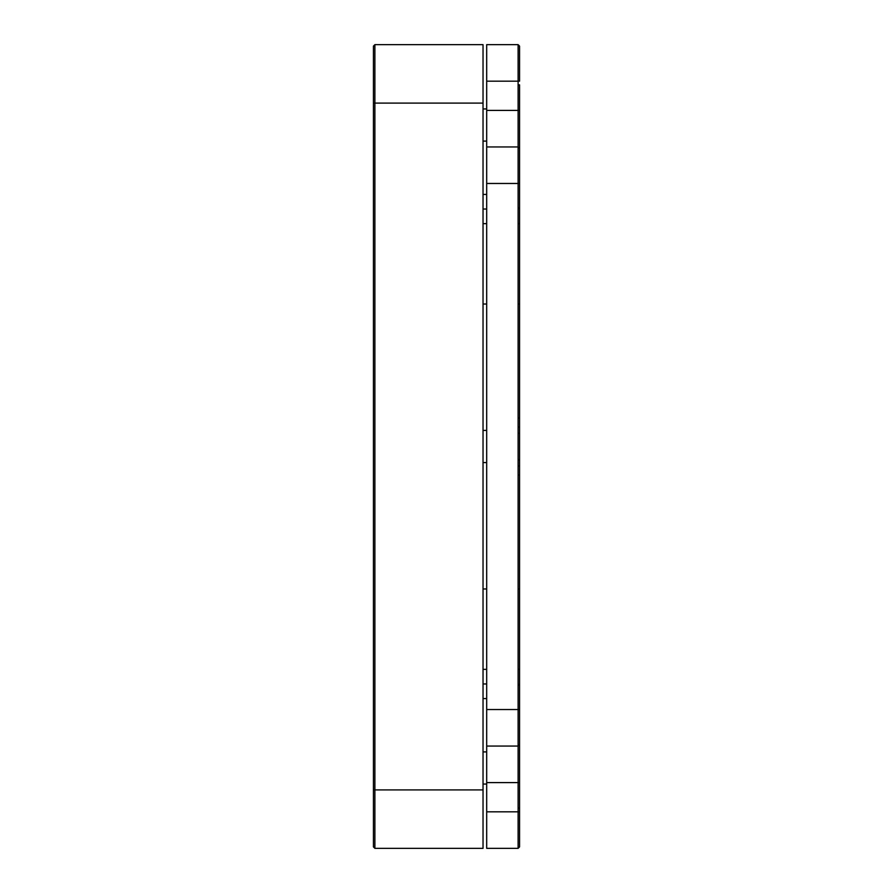 <?xml version="1.0" encoding="UTF-8"?>
<svg xmlns="http://www.w3.org/2000/svg" width="893" height="893" viewBox="0 0 893 893"><rect width="100%" height="100%" fill="white"/><g stroke="black" fill="none" stroke-linecap="round" stroke-linejoin="round"><path stroke-width="1.34" d="M483.035 44.65L483.035 848.35L374.893 848.35L373.441 846.888L373.441 46.112L374.893 44.65L483.035 44.65M373.441 46.112L374.893 44.65L374.893 848.35M518.107 223.652L519.559 223.652L519.559 685.422L518.107 683.96M518.107 433.272L519.559 433.272M518.107 84.835L519.559 84.835L519.559 811.815L518.107 811.815L518.107 44.65L519.559 46.112L519.559 81.185L486.685 81.185L486.685 44.65L518.107 44.65M519.559 459.728L518.107 459.728M519.559 223.652L519.559 183.467L486.685 183.467L486.685 146.943L518.107 146.943L519.559 148.405M518.107 209.04L519.559 207.578M483.035 698.572L486.685 698.572L483.035 698.572M519.559 84.835L519.559 110.408L486.685 110.408L486.685 81.185M519.559 685.422L519.559 709.533L486.685 709.533L486.685 183.467M519.559 744.595L518.107 746.057L486.685 746.057L486.685 709.533M519.559 846.888L518.107 848.35L519.559 846.888L519.559 782.592L486.685 782.592L486.685 746.057M486.685 811.815L486.685 848.35L518.107 848.35L518.107 811.815L486.685 811.815L486.685 782.592M486.685 146.943L486.685 110.408M483.035 194.428L486.685 194.428L483.035 194.428M486.685 209.04L483.035 209.04M483.035 683.96L486.685 683.96M519.559 588.978L519.559 474.998L519.559 588.978L518.107 588.978M519.559 418.002L519.559 304.022L519.559 418.002L518.107 418.002M483.035 103.097L373.441 103.097M373.441 789.903L483.035 789.903M518.107 465.867L519.559 465.867M518.107 427.133L519.559 427.133M483.035 223.652L486.685 223.652M483.035 588.978L486.685 588.978M483.035 108.946L486.685 108.946M483.035 430.426L486.685 430.426M483.035 751.906L486.685 751.906M518.107 808.165L519.559 808.165M483.035 784.054L486.685 784.054M518.107 474.998L519.559 474.998M483.035 462.574L486.685 462.574M483.035 141.094L486.685 141.094M483.035 669.348L486.685 669.348M518.107 669.348L519.559 669.348M483.035 304.022L486.685 304.022M518.107 304.022L519.559 304.022"/></g></svg>
